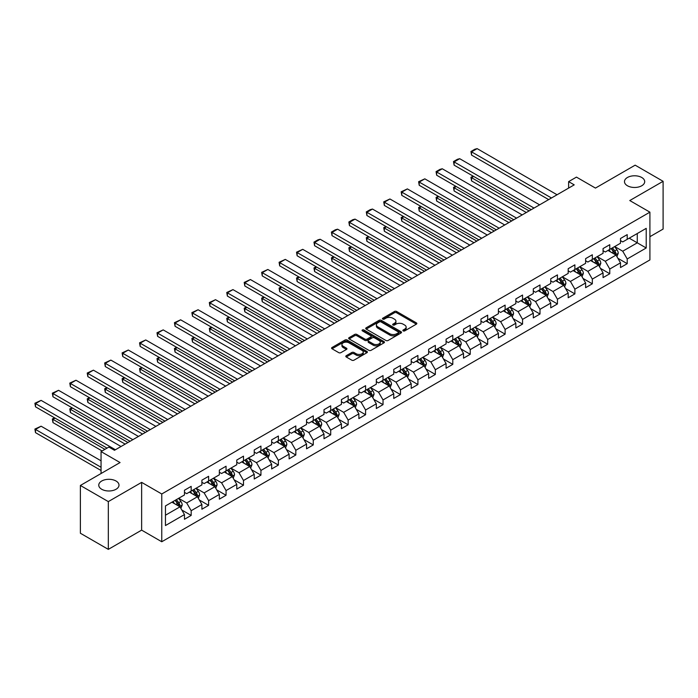 <?xml version="1.0" encoding="UTF-8"?>
<svg xmlns="http://www.w3.org/2000/svg" width="698" height="698" viewBox="0 0 698 698"><rect width="100%" height="100%" fill="white"/><g stroke="black" fill="none" stroke-linecap="round" stroke-linejoin="round"><path stroke-width="1.05" d="M403.182 330.887A1.091 0.628 0 0 0 404.718 330.887L416.383 324.151A1.553 0.899 0 0 0 416.837 323.523A1.553 0.899 0 0 0 416.383 322.886L396.63 311.483A1.553 0.899 0 0 0 394.431 311.483L382.774 318.218A1.091 0.628 0 0 0 382.452 318.654A1.091 0.628 0 0 0 382.774 319.099A1.091 0.628 0 0 0 384.31 319.099L385.82 318.227A4.965 2.871 0 0 1 392.843 318.227L394.483 319.178A4.965 2.871 0 0 1 395.941 321.211A4.965 2.871 0 0 1 394.483 323.235L392.974 324.108A1.091 0.628 0 0 0 392.66 324.553A1.091 0.628 0 0 0 392.974 324.998A1.091 0.628 0 0 0 394.518 324.998L396.028 324.125A4.965 2.871 0 0 1 403.051 324.125L404.692 325.076A4.965 2.871 0 0 1 406.149 327.1A4.965 2.871 0 0 1 404.692 329.124L403.182 329.997A1.091 0.628 0 0 0 402.868 330.442A1.091 0.628 0 0 0 403.182 330.887L403.182 329.997M116.034 481.009A10.121 5.846 0 0 0 105.005 479.744A10.121 5.846 0 0 0 98.758 485.145A10.121 5.846 0 0 0 101.725 489.272A10.121 5.846 0 0 0 112.753 490.537A10.121 5.846 0 0 0 119 485.145A10.121 5.846 0 0 0 116.034 481.009M641.741 177.493A10.121 5.846 0 0 0 630.713 176.228A10.121 5.846 0 0 0 624.474 181.628A10.121 5.846 0 0 0 627.432 185.755A10.121 5.846 0 0 0 638.461 187.029A10.121 5.846 0 0 0 644.708 181.628A10.121 5.846 0 0 0 641.741 177.493M346.252 355.71A1.553 0.899 0 0 0 345.798 356.338A1.553 0.899 0 0 0 346.252 356.975L351.801 360.177A1.553 0.899 0 0 0 353.991 360.177L366.939 352.699A1.553 0.899 0 0 0 367.392 352.062A1.553 0.899 0 0 0 366.939 351.434L347.185 340.022A1.553 0.899 0 0 0 344.995 340.022L332.039 347.499A1.553 0.899 0 0 0 331.585 348.136A1.553 0.899 0 0 0 332.039 348.773L338.739 352.638A1.553 0.899 0 0 0 340.929 352.638L346.47 349.436A1.553 0.899 0 0 0 346.932 348.799A1.553 0.899 0 0 0 346.47 348.171L343.154 346.252A4.153 2.399 0 0 1 341.941 344.559A4.153 2.399 0 0 1 344.498 342.343A4.153 2.399 0 0 1 349.026 342.858L362.026 350.37A4.153 2.399 0 0 1 363.248 352.062A4.153 2.399 0 0 1 360.683 354.279A4.153 2.399 0 0 1 356.154 353.755L353.991 352.507A1.553 0.899 0 0 0 351.801 352.507L346.252 355.71L346.252 356.975M649.908 236.692L663.1 229.075L663.1 181.306L635.145 165.164L595.455 188.085L576.452 177.109L568.626 181.628L574.218 184.857L114.472 450.289L108.879 447.06L101.053 451.58L101.053 473.523M108.321 501.6L108.321 549.37L141.642 530.131L141.642 482.37L108.321 501.6L80.375 485.468L120.065 462.547L101.053 451.58M141.642 482.37L161.762 493.983L649.908 212.157L649.908 259.926L161.762 541.753L161.762 493.983M663.1 181.306L629.779 200.544L649.908 212.157M385.924 340.467A1.553 0.899 0 0 0 388.123 340.467L401.071 332.99A1.553 0.899 0 0 0 401.524 332.361A1.553 0.899 0 0 0 401.071 331.725L381.317 320.321A1.553 0.899 0 0 0 379.119 320.321L366.171 327.798A1.553 0.899 0 0 0 365.717 328.435A1.553 0.899 0 0 0 366.171 329.063L385.924 340.467M362.82 331.122A1.091 0.628 0 0 1 363.92 331.271L383.987 342.858L371.057 350.326A1.553 0.899 0 0 1 368.858 350.326L349.105 338.914L349.105 337.649A1.553 0.899 0 0 0 348.651 338.286A1.553 0.899 0 0 0 349.105 338.914M349.105 337.649L354.654 334.447A1.553 0.899 0 0 1 356.844 334.447L364.853 339.08A1.553 0.899 0 0 0 367.052 339.08L370.725 336.951A1.553 0.899 0 0 0 371.179 336.323A1.553 0.899 0 0 0 370.725 335.686L362.384 330.869A1.091 0.628 0 0 1 362.07 330.424A1.091 0.628 0 0 1 362.742 329.849A1.091 0.628 0 0 1 363.92 329.98L384.005 341.575A1.553 0.899 0 0 1 384.458 342.212A1.553 0.899 0 0 1 384.005 342.849L384.005 341.575M108.321 549.37L80.375 533.237L80.375 485.468M181.838 510.029L191.173 515.421L191.173 510.7L201.905 504.506L201.905 509.217L208.615 505.343L208.615 500.632L219.347 494.437L219.347 499.149L226.056 495.275L226.056 490.563L236.788 484.368L236.788 489.08L243.497 485.206L243.497 480.494L254.229 474.3L254.229 479.011L260.939 475.137L260.939 470.426L271.67 464.231L271.67 468.943L278.38 465.069L278.38 460.357L289.112 454.162L289.112 458.874L295.821 455L295.821 450.289L306.553 444.085L306.553 448.805L313.262 444.931L313.262 440.22L323.994 434.016L323.994 438.728L330.704 434.854L330.704 430.143L341.435 423.948L341.435 428.659L348.145 424.785L348.145 420.074L358.877 413.879L358.877 418.591L365.586 414.717L365.586 410.005L376.318 403.81L376.318 408.522L383.028 404.648L383.028 399.937L393.759 393.742L393.759 398.453L400.469 394.579L400.469 389.868L411.201 383.673L411.201 388.385L417.91 384.511L417.91 379.799L428.642 373.605L428.642 378.316L435.351 374.442L435.351 369.731L446.083 363.527L446.083 368.239L452.793 364.373L452.793 359.653L463.524 353.458L463.524 358.17L470.234 354.296L470.234 349.585L480.966 343.39L480.966 348.101L487.675 344.227L487.675 339.516L498.407 333.321L498.407 338.033L505.116 334.159L505.116 329.447L515.848 323.253L515.848 327.964L522.558 324.09L522.558 319.379L533.298 313.184L533.298 317.895L539.999 314.021L539.999 309.31L550.739 303.115L550.739 307.827L557.44 303.953L557.44 299.241L568.181 293.038L568.181 297.758L574.882 293.884L574.882 289.173L585.622 282.969L585.622 287.681L592.332 283.807L592.332 279.095L603.063 272.901L603.063 277.612L609.773 273.738L609.773 269.027L620.505 262.832L620.505 267.543L627.214 263.67L627.214 258.958L646.217 247.982L646.217 228.359L637.274 233.525L637.274 242.825L646.217 247.982M191.173 515.421L184.464 519.286L184.464 514.574L165.452 525.55L165.452 505.928L184.464 494.952L184.464 490.24L191.173 486.366L191.173 491.078L201.905 484.883L201.905 480.172L208.615 476.298L208.615 481.009L219.347 474.815L219.347 470.103L226.056 466.229L226.056 470.941L236.788 464.746L236.788 460.034L243.497 456.16L243.497 460.872L254.229 454.677L254.229 449.966L260.939 446.092L260.939 450.803L271.67 444.609L271.67 439.897L278.38 436.023L278.38 440.735L289.112 434.531L289.112 429.82L295.821 425.946L295.821 430.666L306.553 424.463L306.553 419.751L313.262 415.877L313.262 420.589L323.994 414.394L323.994 409.682L330.704 405.808L330.704 410.52L341.435 404.325L341.435 399.614L348.145 395.74L348.145 400.451L358.877 394.257L358.877 389.545L365.586 385.671L365.586 390.383L376.318 384.188L376.318 379.476L383.028 375.603L383.028 380.314L393.759 374.119L393.759 369.408L400.469 365.534L400.469 370.245L411.201 364.051L411.201 359.33L417.91 355.465L417.91 360.177L428.642 353.973L428.642 349.262L435.351 345.388L435.351 350.099L446.083 343.905L446.083 339.193L452.793 335.319L452.793 340.031L463.524 333.836L463.524 329.124L470.234 325.251L470.234 329.962L480.966 323.767L480.966 319.056L487.675 315.182L487.675 319.893L498.407 313.699L498.407 308.987L505.116 305.113L505.116 309.825L515.848 303.63L515.848 298.919L522.558 295.045L522.558 299.756L533.298 293.561L533.298 288.841L539.999 284.976L539.999 289.687L550.739 283.484L550.739 278.772L557.44 274.899L557.44 279.619L568.181 273.415L568.181 268.704L574.882 264.83L574.882 269.541L585.622 263.347L585.622 258.635L592.332 254.761L592.332 259.473L603.063 253.278L603.063 248.567L609.773 244.693L609.773 249.404L620.505 243.209L620.505 238.498L627.214 234.624L627.214 239.335L646.217 228.359M189.385 492.116L197.429 496.758L186.698 502.961L178.644 498.311M184.464 492.369L186.698 493.661L191.173 491.078M186.698 502.961L191.173 510.7M197.429 496.758L201.905 504.506M206.826 482.048L214.871 486.689L204.139 492.893L196.086 488.242M201.905 482.301L204.139 483.592L208.615 481.009M204.139 492.893L208.615 500.632M214.871 486.689L219.347 494.437M224.267 471.97L232.312 476.621L221.58 482.815L213.527 478.174M219.347 472.232L221.58 473.523L226.056 470.941M221.58 482.815L226.056 490.563M232.312 476.621L236.788 484.368M241.709 461.901L249.753 466.552L239.021 472.747L230.977 468.105M236.788 462.163L239.021 463.455L243.497 460.872M239.021 472.747L243.497 480.494M249.753 466.552L254.229 474.3M259.15 451.833L267.194 456.483L256.463 462.678L248.418 458.028M254.229 452.095L256.463 453.386L260.939 450.803M256.463 462.678L260.939 470.426M267.194 456.483L271.67 464.231M276.591 441.764L284.636 446.415L273.904 452.609L265.859 447.959M271.67 442.026L273.904 443.317L278.38 440.735M273.904 452.609L278.38 460.357M284.636 446.415L289.112 454.162M294.033 431.696L302.077 436.346L291.345 442.541L283.301 437.89M289.112 431.957L291.345 433.249L295.821 430.666M291.345 442.541L295.821 450.289M302.077 436.346L306.553 444.085M311.474 421.627L319.518 426.277L308.786 432.472L300.742 427.822M306.553 421.88L308.786 423.171L313.262 420.589M308.786 432.472L313.262 440.22M319.518 426.277L323.994 434.016M328.915 411.558L336.968 416.2L326.228 422.403L318.183 417.753M323.994 411.811L326.228 413.103L330.704 410.52M326.228 422.403L330.704 430.143M336.968 416.2L341.435 423.948M346.356 401.49L354.41 406.131L343.669 412.326L335.625 407.684M341.435 401.743L343.669 403.034L348.145 400.451M343.669 412.326L348.145 420.074M354.41 406.131L358.877 413.879M363.798 391.412L371.851 396.063L361.11 402.257L353.066 397.616M358.877 391.674L361.11 392.965L365.586 390.383M361.11 402.257L365.586 410.005M371.851 396.063L376.318 403.81M381.239 381.344L389.292 385.994L378.552 392.189L370.507 387.547M376.318 381.605L378.552 382.897L383.028 380.314M378.552 392.189L383.028 399.937M389.292 385.994L393.759 393.742M398.68 371.275L406.733 375.925L396.002 382.12L387.948 377.47M393.759 371.537L396.002 372.828L400.469 370.245M396.002 382.12L400.469 389.868M406.733 375.925L411.201 383.673M416.121 361.206L424.175 365.857L413.443 372.051L405.39 367.401M411.201 361.468L413.443 362.759L417.91 360.177M413.443 372.051L417.91 379.799M424.175 365.857L428.642 373.605M433.563 351.138L441.616 355.788L430.884 361.983L422.831 357.332M428.642 351.391L430.884 352.682L435.351 350.099M430.884 361.983L435.351 369.731M441.616 355.788L446.083 363.527M451.004 341.069L459.057 345.711L448.325 351.914L440.272 347.264M446.083 341.322L448.325 342.613L452.793 340.031M448.325 351.914L452.793 359.653M459.057 345.711L463.524 353.458M468.445 331L476.498 335.642L465.767 341.846L457.714 337.195M463.524 331.253L465.767 332.545L470.234 329.962M465.767 341.846L470.234 349.585M476.498 335.642L480.966 343.39M485.887 320.923L493.94 325.573L483.208 331.768L475.155 327.126M480.966 321.185L483.208 322.476L487.675 319.893M483.208 331.768L487.675 339.516M493.94 325.573L498.407 333.321M503.328 310.854L511.381 315.505L500.649 321.699L492.596 317.058M498.407 311.116L500.649 312.407L505.116 309.825M500.649 321.699L505.116 329.447M511.381 315.505L515.848 323.253M520.769 300.786L528.822 305.436L518.091 311.631L510.037 306.98M515.848 301.047L518.091 302.339L522.558 299.756M518.091 311.631L522.558 319.379M528.822 305.436L533.298 313.184M538.21 290.717L546.264 295.367L535.532 301.562L527.479 296.912M533.298 290.979L535.532 292.27L539.999 289.687M535.532 301.562L539.999 309.31M546.264 295.367L550.739 303.115M555.652 280.648L563.705 285.299L552.973 291.494L544.92 286.843M550.739 280.91L552.973 282.193L557.44 279.619M552.973 291.494L557.44 299.241M563.705 285.299L568.181 293.038M573.093 270.58L581.146 275.221L570.414 281.425L562.361 276.774M568.181 270.833L570.414 272.124L574.882 269.541M570.414 281.425L574.882 289.173M581.146 275.221L585.622 282.969M590.534 260.511L598.587 265.153L587.856 271.356L579.802 266.706M585.622 260.764L587.856 262.055L592.332 259.473M587.856 271.356L592.332 279.095M598.587 265.153L603.063 272.901M607.984 250.442L616.029 255.084L605.297 261.279L597.244 256.637M603.063 250.695L605.297 251.987L609.773 249.404M605.297 261.279L609.773 269.027M616.029 255.084L620.505 262.832M629.221 238.175L637.274 242.825L622.738 251.21L614.685 246.569M620.505 240.627L622.738 241.918L627.214 239.335M622.738 251.21L627.214 258.958M141.642 530.131L161.762 541.753M568.626 181.628L568.626 188.085M165.452 515.22L179.988 506.835L171.944 502.185M179.988 506.835L184.464 514.574M617.878 258.277L627.214 263.67M600.437 268.355L609.773 273.738M582.996 278.423L592.332 283.807M565.546 288.492L574.882 293.884M548.105 298.561L557.44 303.953M530.663 308.629L539.999 314.021M513.222 318.698L522.558 324.09M495.781 328.767L505.116 334.159M478.339 338.844L487.675 344.227M460.898 348.913L470.234 354.296M443.457 358.981L452.793 364.373M426.016 369.05L435.351 374.442M408.574 379.119L417.91 384.511M391.133 389.187L400.469 394.579M373.692 399.256L383.028 404.648M356.25 409.325L365.586 414.717M338.809 419.402L348.145 424.785M321.368 429.471L330.704 434.854M303.927 439.539L313.262 444.931M286.485 449.608L295.821 455M269.044 459.677L278.38 465.069M251.603 469.745L260.939 475.137M234.162 479.814L243.497 485.206M216.72 489.891L226.056 495.275M199.279 499.96L208.615 505.343M403.619 331.035L404.692 330.416A4.965 2.871 0 0 0 406.149 328.392L406.149 327.1M395.941 321.211L395.941 322.502A4.965 2.871 0 0 1 394.483 324.526L393.41 325.146M416.357 324.169L396.63 312.774A1.553 0.899 0 0 0 394.431 312.774L383.202 319.256M401.053 333.007L381.317 321.612A1.553 0.899 0 0 0 379.119 321.612L366.197 329.081L366.171 327.798M398.331 332.806A1.091 0.628 0 0 0 398.645 332.361A1.091 0.628 0 0 0 398.331 331.916L380.986 321.909A1.091 0.628 0 0 0 379.45 321.909L377.862 322.825A4.965 2.871 0 0 0 376.405 324.849A4.965 2.871 0 0 0 377.862 326.882L389.711 333.723A4.965 2.871 0 0 0 396.734 333.723L398.331 332.806L398.331 334.098A1.091 0.628 0 0 0 398.645 333.653L398.645 332.361M376.405 324.849L376.405 326.141A4.965 2.871 0 0 0 377.862 328.173L377.862 326.882M398.331 334.098L396.734 335.014A4.965 2.871 0 0 1 389.711 335.014L377.862 328.173M349.131 338.931L354.654 335.738L354.654 334.447M371.179 336.323L371.179 337.614A1.553 0.899 0 0 1 370.725 338.242L367.052 340.362A1.553 0.899 0 0 1 364.853 340.362L356.844 335.738A1.553 0.899 0 0 0 354.654 335.738M373.168 343.878A4.153 2.399 0 0 0 377.697 344.393A4.153 2.399 0 0 0 380.253 342.177A4.153 2.399 0 0 0 379.04 340.484L374.46 337.841A1.553 0.899 0 0 0 372.261 337.841L368.588 339.961A1.553 0.899 0 0 0 368.134 340.598A1.553 0.899 0 0 0 368.588 341.226L373.168 343.878L373.168 345.17A4.153 2.399 0 0 0 377.697 345.685A4.153 2.399 0 0 0 380.253 343.468L380.253 342.177M368.134 340.598L368.134 341.889A1.553 0.899 0 0 0 368.588 342.517L368.588 341.226M373.168 345.17L368.588 342.517M363.248 352.062L363.248 353.354A4.153 2.399 0 0 1 360.683 355.57A4.153 2.399 0 0 1 356.154 355.046L353.991 353.799A1.553 0.899 0 0 0 351.801 353.799L346.278 356.983M341.941 344.559L341.941 345.85A4.153 2.399 0 0 0 343.154 347.543L343.154 346.252M346.47 348.171L346.47 349.436L343.154 347.543M366.939 351.434L366.939 352.699L347.185 341.313A1.553 0.899 0 0 0 344.995 341.313L332.065 348.782M616.91 256.62L618.245 253.269A4.188 2.417 -120 0 0 616.91 249.701L614.598 246.621M610.576 251.934L609.005 249.84M529.101 210.901L471.551 177.676L471.551 180.904L526.309 212.515M615.383 254.709L615.985 253.444A4.188 2.417 -120 0 0 614.781 250.922L612.478 247.842M611.422 248.453L613.987 251.865A2.138 1.23 60 0 1 614.371 252.519L615.985 253.444M611.134 248.619L613.437 251.699A4.188 2.417 60 0 1 614.641 254.22M473.68 176.454L471.551 177.676L470.941 177.318L473.061 176.097M471.551 180.904L470.941 177.318M551.464 197.988L471.551 151.859L471.551 155.087L548.663 199.602M557.056 194.759L477.144 148.63L471.551 151.859L470.941 151.501L474.849 149.241L477.144 148.63M471.551 155.087L470.941 151.501M599.469 266.688L600.804 263.338A4.188 2.417 -120 0 0 599.469 259.769L597.156 256.69M593.134 262.003L591.564 259.918M511.66 220.969L454.11 187.745L454.11 190.973L508.868 222.583M597.942 264.778L598.544 263.512A4.188 2.417 -120 0 0 597.34 260.991L595.036 257.911M593.981 258.522L596.546 261.933A2.138 1.23 60 0 1 596.93 262.588L598.544 263.512M593.693 258.688L595.996 261.767A4.188 2.417 60 0 1 597.2 264.289M456.239 186.523L454.11 187.745L453.499 187.396L455.62 186.165M454.11 190.973L453.499 187.396M582.027 276.757L583.362 273.407A4.188 2.417 -120 0 0 582.019 269.838L579.715 266.758M575.693 272.08L574.122 269.986M494.219 231.038L436.669 197.813L436.669 201.041L491.427 232.652M580.5 274.855L581.094 273.581A4.188 2.417 -120 0 0 579.898 271.06L577.595 267.98M576.539 268.59L579.104 272.011A2.138 1.23 60 0 1 579.488 272.656L581.094 273.581M576.251 268.756L578.555 271.836A4.188 2.417 60 0 1 579.759 274.358M438.798 196.592L436.669 197.813L436.058 197.464L438.178 196.234M436.669 201.041L436.058 197.464M534.022 208.065L454.11 161.927L454.11 165.156L531.222 209.67M539.615 204.837L459.703 158.699L454.11 161.927L453.499 161.57L457.408 159.31L459.703 158.699M454.11 165.156L453.499 161.57M516.581 218.134L436.669 171.996L436.669 175.224L513.78 219.748M522.165 214.905L442.262 168.768L436.669 171.996L436.058 171.638L439.967 169.378L442.262 168.768M436.669 175.224L436.058 171.638M564.586 286.826L565.921 283.475A4.188 2.417 -120 0 0 564.577 279.907L562.274 276.827M558.252 282.149L556.681 280.055M476.778 241.107L419.228 207.891L419.228 211.119L473.977 242.721M563.059 284.924L563.652 283.65A4.188 2.417 -120 0 0 562.457 281.137L560.154 278.057M559.098 278.659L561.663 282.079A2.138 1.23 60 0 1 562.047 282.725L563.652 283.65M558.81 278.825L561.113 281.905A4.188 2.417 60 0 1 562.318 284.426M421.356 206.66L419.228 207.891L418.617 207.533L420.737 206.303M419.228 211.119L418.617 207.533M547.145 296.894L548.48 293.544A4.188 2.417 -120 0 0 547.136 289.975L544.833 286.895M540.81 292.218L539.24 290.124M459.336 251.184L401.786 217.959L401.786 221.187L456.536 252.798M545.618 294.992L546.211 293.727A4.188 2.417 -120 0 0 545.016 291.206L542.704 288.126M541.657 288.728L544.222 292.148A2.138 1.23 60 0 1 544.606 292.794L546.211 293.727M541.369 288.893L543.672 291.982A4.188 2.417 60 0 1 544.876 294.495M403.915 216.729L401.786 217.959L401.176 217.602L403.296 216.371M401.786 221.187L401.176 217.602M529.703 306.963L531.038 303.613A4.188 2.417 -120 0 0 529.695 300.044L527.391 296.964M523.369 302.286L521.799 300.192M441.895 261.253L384.345 228.028L384.345 231.256L439.094 262.867M528.177 305.061L528.77 303.796A4.188 2.417 -120 0 0 527.575 301.274L525.262 298.194M524.215 298.796L526.781 302.217A2.138 1.23 60 0 1 527.165 302.862L528.77 303.796M523.928 298.971L526.231 302.051A4.188 2.417 60 0 1 527.435 304.564M386.474 226.798L384.345 228.028L383.734 227.67L385.854 226.449M384.345 231.256L383.734 227.67M499.14 228.202L419.228 182.065L419.228 185.293L496.339 229.816M504.724 224.974L424.82 178.836L419.228 182.065L418.617 181.716L424.82 178.836M419.228 185.293L418.617 181.716M481.699 238.271L401.786 192.133L401.786 195.361L478.898 239.885M487.283 235.043L407.379 188.905L401.786 192.133L401.176 191.784L407.379 188.905M401.786 195.361L401.176 191.784M464.257 248.34L384.345 202.202L384.345 205.43L461.457 249.954M469.841 245.111L389.938 198.982L384.345 202.202L383.734 201.853L389.938 198.982M384.345 205.43L383.734 201.853M446.816 258.408L366.904 212.279L366.904 215.508L444.015 260.022M452.4 255.18L372.496 209.051L366.904 212.279L366.293 211.922L370.202 209.662L372.496 209.051M366.904 215.508L366.293 211.922M429.375 268.477L349.462 222.348L349.462 225.576L426.574 270.091M434.959 265.249L355.055 219.12L349.462 222.348L348.852 221.99L352.76 219.73L355.055 219.12M349.462 225.576L348.852 221.99M411.933 278.546L332.021 232.417L332.021 235.645L409.133 280.16M417.517 275.326L337.614 229.188L332.021 232.417L331.41 232.059L335.319 229.799L337.614 229.188M332.021 235.645L331.41 232.059M394.492 288.623L314.58 242.485L314.58 245.713L391.691 290.237M400.076 285.395L320.173 239.257L314.58 242.485L313.969 242.127L317.878 239.868L320.173 239.257M314.58 245.713L313.969 242.127M377.042 298.692L297.139 252.554L297.139 255.782L374.25 300.306M382.635 295.463L302.731 249.326L297.139 252.554L296.528 252.196L302.731 249.326M297.139 255.782L296.528 252.196M359.601 308.76L279.697 262.623L279.697 265.851L356.809 310.374M365.194 305.532L285.29 259.394L279.697 262.623L279.087 262.274L285.29 259.394M279.697 265.851L279.087 262.274M342.16 318.829L262.256 272.691L262.256 275.919L339.368 320.443M347.752 315.601L267.849 269.472L262.256 272.691L261.645 272.342L267.849 269.472M262.256 275.919L261.645 272.342M324.718 328.898L244.815 282.769L244.815 285.988L321.926 330.512M330.311 325.669L250.408 279.54L244.815 282.769L244.195 282.411L250.408 279.54M244.815 285.988L244.195 282.411M307.277 338.966L227.374 292.837L227.374 296.065L304.485 340.58M312.87 335.738L232.966 289.609L227.374 292.837L226.754 292.479L232.966 289.609M227.374 296.065L226.754 292.479M289.836 349.035L209.932 302.906L209.932 306.134L287.044 350.649M295.429 345.807L215.525 299.678L209.932 302.906L209.313 302.548L215.525 299.678M209.932 306.134L209.313 302.548M272.394 359.112L192.491 312.974L192.491 316.203L269.603 360.718M277.987 355.884L198.084 309.746L192.491 312.974L191.871 312.617L198.084 309.746M192.491 316.203L191.871 312.617M254.953 369.181L175.05 323.043L175.05 326.271L252.161 370.795M260.546 365.953L180.642 319.815L175.05 323.043L174.43 322.685L180.642 319.815M175.05 326.271L174.43 322.685M237.512 379.25L157.608 333.112L157.608 336.34L234.72 380.864M243.105 376.021L163.192 329.884L157.608 333.112L156.989 332.763L163.192 329.884M157.608 336.34L156.989 332.763M220.071 389.318L140.167 343.18L140.167 346.409L217.279 390.932M225.663 386.09L145.751 339.952L140.167 343.18L139.548 342.831L145.751 339.952M140.167 346.409L139.548 342.831M202.629 399.387L122.726 353.258L122.726 356.477L199.837 401.001M208.222 396.159L128.31 350.03L122.726 353.258L122.106 352.9L128.31 350.03M122.726 356.477L122.106 352.9M185.188 409.456L105.285 363.326L105.285 366.555L182.396 411.07M190.781 406.227L110.869 360.098L105.285 363.326L104.665 362.969L110.869 360.098M105.285 366.555L104.665 362.969M512.262 317.032L513.597 313.681A4.188 2.417 -120 0 0 512.253 310.113L509.95 307.033M505.928 312.355L504.357 310.261M424.454 271.321L366.904 238.097L366.904 241.325L421.653 272.935M510.735 315.13L511.329 313.864A4.188 2.417 -120 0 0 510.133 311.343L507.821 308.263M506.774 308.865L509.331 312.285A2.138 1.23 60 0 1 509.723 312.931L511.329 313.864M506.486 309.04L508.79 312.119A4.188 2.417 60 0 1 509.994 314.641M369.033 236.866L366.904 238.097L366.293 237.739L368.413 236.517M366.904 241.325L366.293 237.739M494.821 327.109L496.156 323.75A4.188 2.417 -120 0 0 494.812 320.19L492.509 317.11M488.487 322.424L486.916 320.33M407.013 281.39L349.462 248.165L349.462 251.393L404.212 283.004M493.294 325.198L493.887 323.933A4.188 2.417 -120 0 0 492.692 321.412L490.38 318.332M489.333 318.942L491.889 322.354A2.138 1.23 60 0 1 492.282 323.008L493.887 323.933M489.045 319.108L491.348 322.188A4.188 2.417 60 0 1 492.552 324.71M351.591 246.944L349.462 248.165L348.852 247.807L350.972 246.586M349.462 251.393L348.852 247.807M477.38 337.178L478.715 333.827A4.188 2.417 -120 0 0 477.371 330.259L475.068 327.179M471.045 332.492L469.475 330.407M389.571 291.459L332.021 258.234L332.021 261.462L386.771 293.073M475.853 335.267L476.446 334.002A4.188 2.417 -120 0 0 475.251 331.48L472.939 328.4M471.892 329.011L474.448 332.423A2.138 1.23 60 0 1 474.841 333.077L476.446 334.002M471.604 329.177L473.907 332.257A4.188 2.417 60 0 1 475.102 334.778M334.15 257.012L332.021 258.234L331.41 257.885L333.531 256.655M332.021 261.462L331.41 257.885M459.938 347.246L461.265 343.896A4.188 2.417 -120 0 0 459.93 340.327L457.626 337.247M453.604 342.57L452.034 340.476M372.13 301.527L314.58 268.302L314.58 271.531L369.329 303.141M458.403 345.344L459.005 344.07A4.188 2.417 -120 0 0 457.809 341.549L455.497 338.469M454.45 339.08L457.007 342.491A2.138 1.23 60 0 1 457.399 343.146L459.005 344.07M454.154 339.245L456.466 342.325A4.188 2.417 60 0 1 457.661 344.847M316.709 267.081L314.58 268.302L313.969 267.953L316.089 266.723M314.58 271.531L313.969 267.953M442.497 357.315L443.823 353.965A4.188 2.417 -120 0 0 442.488 350.396L440.185 347.316M436.163 352.638L434.592 350.544M354.689 311.596L297.139 278.38L297.139 281.599L351.888 313.21M440.962 355.413L441.564 354.139A4.188 2.417 -120 0 0 440.368 351.626L438.056 348.538M437.009 349.148L439.566 352.569A2.138 1.23 60 0 1 439.958 353.214L441.564 354.139M436.712 349.314L439.025 352.394A4.188 2.417 60 0 1 440.22 354.916M299.268 277.15L297.139 278.38L296.528 278.022L298.648 276.792M297.139 281.599L296.528 278.022M425.056 367.384L426.382 364.033A4.188 2.417 -120 0 0 425.047 360.465L422.744 357.385M418.721 362.707L417.151 360.613M337.247 321.673L279.697 288.449L279.697 291.677L334.447 323.287M423.52 365.482L424.122 364.216A4.188 2.417 -120 0 0 422.927 361.695L420.615 358.615M419.568 359.217L422.124 362.637A2.138 1.23 60 0 1 422.517 363.283L424.122 364.216M419.271 359.383L421.583 362.463A4.188 2.417 60 0 1 422.779 364.984M281.826 287.218L279.697 288.449L279.087 288.091L281.207 286.861M279.697 291.677L279.087 288.091M407.615 377.452L408.941 374.102A4.188 2.417 -120 0 0 407.606 370.533L405.302 367.453M401.28 372.776L399.71 370.682M319.797 331.742L262.256 298.517L262.256 301.745L317.005 333.356M406.079 375.55L406.681 374.285A4.188 2.417 -120 0 0 405.486 371.764L403.174 368.684M402.127 369.286L404.683 372.706A2.138 1.23 60 0 1 405.076 373.351L406.681 374.285M401.83 369.46L404.142 372.54A4.188 2.417 60 0 1 405.337 375.053M264.376 297.287L262.256 298.517L261.645 298.159L263.765 296.938M262.256 301.745L261.645 298.159M390.173 387.521L391.499 384.17A4.188 2.417 -120 0 0 390.165 380.602L387.861 377.522M383.839 382.844L382.268 380.75M302.356 341.811L244.815 308.586L244.815 311.814L299.564 343.425M388.638 385.619L389.24 384.354A4.188 2.417 -120 0 0 388.044 381.832L385.732 378.752M384.685 379.354L387.242 382.774A2.138 1.23 60 0 1 387.634 383.42L389.24 384.354M384.389 379.529L386.701 382.609A4.188 2.417 60 0 1 387.896 385.13M246.935 307.356L244.815 308.586L244.195 308.228L246.324 307.007M244.815 311.814L244.195 308.228M372.732 397.59L374.058 394.239A4.188 2.417 -120 0 0 372.723 390.679L370.42 387.591M366.389 392.913L364.827 390.819M284.915 351.879L227.374 318.654L227.374 321.883L282.123 353.493M371.196 395.687L371.798 394.422A4.188 2.417 -120 0 0 370.603 391.901L368.291 388.821M367.244 389.423L369.8 392.843A2.138 1.23 60 0 1 370.193 393.489L371.798 394.422M366.947 389.597L369.259 392.677A4.188 2.417 60 0 1 370.455 395.199M229.494 317.424L227.374 318.654L226.754 318.297L228.883 317.075M227.374 321.883L226.754 318.297M355.291 407.667L356.617 404.317A4.188 2.417 -120 0 0 355.282 400.748L352.979 397.668M348.948 402.982L347.386 400.888M267.474 361.948L209.932 328.723L209.932 331.951L264.682 363.562M353.755 405.756L354.357 404.491A4.188 2.417 -120 0 0 353.162 401.969L350.85 398.89M349.803 399.5L352.359 402.912A2.138 1.23 60 0 1 352.752 403.566L354.357 404.491M349.506 399.666L351.818 402.746A4.188 2.417 60 0 1 353.014 405.268M212.052 327.502L209.932 328.723L209.313 328.374L211.442 327.144M209.932 331.951L209.313 328.374M337.849 417.736L339.176 414.385A4.188 2.417 -120 0 0 337.841 410.817L335.529 407.737M331.506 413.05L329.945 410.965M250.032 372.017L192.491 338.792L192.491 342.02L247.24 373.631M336.314 415.825L336.916 414.56A4.188 2.417 -120 0 0 335.712 412.038L333.408 408.958M332.361 409.569L334.918 412.98A2.138 1.23 60 0 1 335.31 413.635L336.916 414.56M332.065 409.735L334.377 412.815A4.188 2.417 60 0 1 335.572 415.336M194.611 337.57L192.491 338.792L191.871 338.443L194 337.213M192.491 342.02L191.871 338.443M320.408 427.804L321.734 424.454A4.188 2.417 -120 0 0 320.399 420.885L318.087 417.805M314.065 423.128L312.503 421.034M232.591 382.085L175.05 348.86L175.05 352.089L229.799 383.699M318.873 425.902L319.475 424.628A4.188 2.417 -120 0 0 318.271 422.107L315.967 419.027M314.92 419.638L317.477 423.058A2.138 1.23 60 0 1 317.869 423.703L319.475 424.628M314.624 419.803L316.936 422.883A4.188 2.417 60 0 1 318.131 425.405M177.17 347.639L175.05 348.86L174.43 348.511L176.559 347.281M175.05 352.089L174.43 348.511M302.967 437.873L304.293 434.522A4.188 2.417 -120 0 0 302.958 430.954L300.646 427.874M296.624 433.196L295.062 431.102M215.15 392.154L157.608 358.938L157.608 362.166L212.358 393.768M301.431 435.971L302.033 434.697A4.188 2.417 -120 0 0 300.829 432.184L298.526 429.104M297.479 429.706L300.035 433.126A2.138 1.23 60 0 1 300.419 433.772L302.033 434.697M297.182 429.872L299.494 432.952A4.188 2.417 60 0 1 300.69 435.473M159.729 357.708L157.608 358.938L156.989 358.58L159.118 357.35M157.608 362.166L156.989 358.58M285.526 447.942L286.852 444.591A4.188 2.417 -120 0 0 285.517 441.023L283.205 437.943M279.183 443.265L277.621 441.171M197.709 402.231L140.167 369.006L140.167 372.235L194.917 403.845M283.99 446.039L284.592 444.774A4.188 2.417 -120 0 0 283.388 442.253L281.085 439.173M280.038 439.775L282.594 443.195A2.138 1.23 60 0 1 282.978 443.841L284.592 444.774M279.741 439.941L282.053 443.029A4.188 2.417 60 0 1 283.248 445.542M142.287 367.776L140.167 369.006L139.548 368.649L141.677 367.418M140.167 372.235L139.548 368.649M268.084 458.01L269.411 454.66A4.188 2.417 -120 0 0 268.076 451.091L265.764 448.011M261.741 453.334L260.18 451.24M180.267 412.3L122.726 379.075L122.726 382.303L177.475 413.914M266.549 456.108L267.151 454.843A4.188 2.417 -120 0 0 265.947 452.321L263.643 449.242M262.596 449.844L265.153 453.264A2.138 1.23 60 0 1 265.537 453.909L267.151 454.843M262.3 450.018L264.612 453.098A4.188 2.417 60 0 1 265.807 455.62M124.846 377.845L122.726 379.075L122.106 378.717L124.235 377.496M122.726 382.303L122.106 378.717M250.643 468.079L251.969 464.728A4.188 2.417 -120 0 0 250.634 461.16L248.322 458.08M244.3 463.402L242.738 461.308M162.826 422.369L105.285 389.144L105.285 392.372L160.034 423.983M249.107 466.177L249.709 464.912A4.188 2.417 -120 0 0 248.505 462.39L246.202 459.31M245.146 459.912L247.711 463.332A2.138 1.23 60 0 1 248.095 463.978L249.709 464.912M244.858 460.087L247.171 463.167A4.188 2.417 60 0 1 248.366 465.688M107.405 387.914L105.285 389.144L104.665 388.786L106.794 387.565M105.285 392.372L104.665 388.786M233.202 478.156L234.528 474.806A4.188 2.417 -120 0 0 233.193 471.237L230.881 468.157M226.859 473.471L225.297 471.377M145.385 432.437L87.843 399.212L87.843 402.441L142.593 434.051M231.666 476.245L232.268 474.98A4.188 2.417 -120 0 0 231.064 472.459L228.761 469.379M227.705 469.99L230.27 473.401A2.138 1.23 60 0 1 230.654 474.055L232.268 474.98M227.417 470.155L229.721 473.235A4.188 2.417 60 0 1 230.925 475.757M89.963 397.991L87.843 399.212L87.224 398.855L89.353 397.633M87.843 402.441L87.224 398.855M215.752 488.225L217.087 484.874A4.188 2.417 -120 0 0 215.752 481.306L213.44 478.226M209.417 483.54L207.847 481.454M127.943 442.506L70.402 409.281L70.402 412.509L125.151 444.12M214.225 486.314L214.827 485.049A4.188 2.417 -120 0 0 213.623 482.527L211.32 479.447M210.264 480.058L212.829 483.47A2.138 1.23 60 0 1 213.213 484.124L214.827 485.049M209.976 480.224L212.279 483.304A4.188 2.417 60 0 1 213.483 485.825M72.522 408.06L70.402 409.281L69.783 408.932L71.911 407.702M70.402 412.509L69.783 408.932M198.311 498.293L199.645 494.943A4.188 2.417 -120 0 0 198.311 491.375L195.998 488.295M191.976 493.617L190.406 491.523M104.909 449.346L52.961 419.35L52.961 422.578L102.117 450.96M196.784 496.391L197.386 495.118A4.188 2.417 -120 0 0 196.182 492.596L193.878 489.516M192.823 490.127L195.388 493.538A2.138 1.23 60 0 1 195.772 494.193L197.386 495.118M192.535 490.293L194.838 493.373A4.188 2.417 60 0 1 196.042 495.894M55.081 418.128L52.961 419.35L52.341 419.001L54.47 417.77M52.961 422.578L52.341 419.001M180.869 508.362L182.204 505.012A4.188 2.417 -120 0 0 180.869 501.443L178.557 498.363M101.053 467.259L35.511 429.427L41.103 426.199L101.053 460.811M174.535 503.686L172.964 501.592M35.511 432.647L34.9 429.069L35.511 429.427L35.511 432.647L101.053 470.487M179.342 506.46L179.944 505.186A4.188 2.417 -120 0 0 178.74 502.673L176.437 499.585M175.381 500.196L177.946 503.616A2.138 1.23 60 0 1 178.33 504.261L179.944 505.186M175.093 500.361L177.397 503.441A4.188 2.417 60 0 1 178.601 505.963M34.9 429.069L41.103 426.199M167.747 419.524L87.843 373.395L87.843 376.623L164.955 421.138M173.34 416.296L93.427 370.167L87.843 373.395L87.224 373.037L93.427 370.167M87.843 376.623L87.224 373.037M150.306 429.593L70.402 383.464L70.402 386.692L147.514 431.207M155.898 426.373L75.986 380.236L70.402 383.464L69.783 383.106L75.986 380.236M70.402 386.692L69.783 383.106M132.864 439.67L52.961 393.532L52.961 396.761L130.072 441.284M138.457 436.442L58.545 390.304L52.961 393.532L52.341 393.175L58.545 390.304M52.961 396.761L52.341 393.175M115.423 449.739L35.511 403.601L35.511 406.829L107.038 448.125M121.016 446.511L41.103 400.373L35.511 403.601L34.9 403.243L41.103 400.373M35.511 406.829L34.9 403.243M404.692 330.416L404.692 329.124M392.974 324.998L392.974 324.108M394.483 324.526L394.483 323.235M382.774 319.099L382.774 318.218M394.431 312.774L394.431 311.483M396.63 312.774L396.63 311.483M416.383 324.151L416.383 322.886M379.119 321.612L379.119 320.321M381.317 321.612L381.317 320.321M401.071 332.99L401.071 331.725M389.711 335.014L389.711 333.723M396.734 335.014L396.734 333.723M356.844 335.738L356.844 334.447M364.853 340.362L364.853 339.08M367.052 340.362L367.052 339.08M370.725 338.242L370.725 336.951M363.92 331.271L363.92 329.98M351.801 353.799L351.801 352.507M353.991 353.799L353.991 352.507M356.154 355.046L356.154 353.755M332.039 348.773L332.039 347.499M344.995 341.313L344.995 340.022M347.185 341.313L347.185 340.022M615.619 254.849L618.219 253.348M614.781 250.922L616.91 249.701M611.806 252.641L613.437 251.699M598.177 264.917L600.777 263.416M597.34 260.991L599.469 259.769M594.356 262.718L595.996 261.767M580.736 274.986L583.336 273.485M579.898 271.06L582.019 269.838M576.914 272.787L578.555 271.836M563.295 285.054L565.895 283.554M562.457 281.137L564.577 279.907M559.473 282.856L561.113 281.905M545.853 295.123L548.454 293.622M545.016 291.206L547.136 289.975M542.032 292.924L543.672 291.982M528.412 305.201L531.004 303.7M527.575 301.274L529.695 300.044M524.591 302.993L526.231 302.051M510.971 315.269L513.562 313.768M510.133 311.343L512.253 310.113M507.149 313.062L508.79 312.119M493.521 325.338L496.121 323.837M492.692 321.412L494.812 320.19M489.708 323.13L491.348 322.188M476.08 335.406L478.68 333.906M475.251 331.48L477.371 330.259M472.267 333.199L473.907 332.257M458.638 345.475L461.238 343.974M457.809 341.549L459.93 340.327M454.826 343.276L456.466 342.325M441.197 355.544L443.797 354.043M440.368 351.626L442.488 350.396M437.384 353.345L439.025 352.394M423.756 365.612L426.356 364.112M422.927 361.695L425.047 360.465M419.943 363.414L421.583 362.463M406.315 375.681L408.915 374.18M405.486 371.764L407.606 370.533M402.502 373.482L404.142 372.54M388.873 385.758L391.473 384.258M388.044 381.832L390.165 380.602M385.06 383.551L386.701 382.609M371.432 395.827L374.032 394.326M370.603 391.901L372.723 390.679M367.619 393.62L369.259 392.677M353.991 405.896L356.591 404.395M353.162 401.969L355.282 400.748M350.178 403.688L351.818 402.746M336.549 415.964L339.149 414.464M335.712 412.038L337.841 410.817M332.737 413.766L334.377 412.815M319.108 426.033L321.708 424.532M318.271 422.107L320.399 420.885M315.295 423.834L316.936 422.883M301.667 436.102L304.267 434.601M300.829 432.184L302.958 430.954M297.854 433.903L299.494 432.952M284.226 446.17L286.826 444.67M283.388 442.253L285.517 441.023M280.413 443.972L282.053 443.029M266.784 456.248L269.384 454.747M265.947 452.321L268.076 451.091M262.971 454.04L264.612 453.098M249.343 466.316L251.943 464.816M248.505 462.39L250.634 461.16M245.53 464.109L247.171 463.167M231.902 476.385L234.502 474.884M231.064 472.459L233.193 471.237M228.089 474.178L229.721 473.235M214.461 486.454L217.061 484.953M213.623 482.527L215.752 481.306M210.648 484.255L212.279 483.304M197.019 496.522L199.619 495.022M196.182 492.596L198.311 491.375M193.206 494.324L194.838 493.373M179.578 506.591L182.178 505.09M178.74 502.673L180.869 501.443M175.765 504.392L177.397 503.441"/></g></svg>
